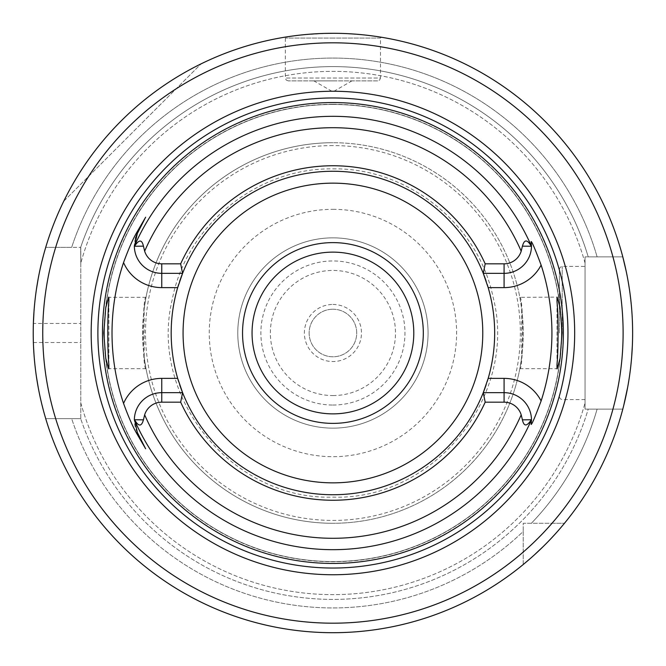 <?xml version="1.0" encoding="UTF-8"?>
<svg xmlns="http://www.w3.org/2000/svg" width="666" height="666" viewBox="0 0 666 666"><rect width="100%" height="100%" fill="white"/><g stroke="black" fill="none" stroke-linecap="round" stroke-linejoin="round"><path stroke-width="0.5" stroke-dasharray="3.33 2.5" d="M332.925 242.615A90.385 90.385 0 0 0 242.541 333A90.385 90.385 0 0 0 332.925 423.385A90.385 90.385 0 0 0 423.31 333A90.385 90.385 0 0 0 332.925 242.615A90.385 90.385 0 0 0 242.541 333A90.385 90.385 0 0 0 332.925 423.385A90.385 90.385 0 0 0 423.31 333A90.385 90.385 0 0 0 332.925 242.615M332.925 252.131A80.869 80.869 0 0 1 413.794 333A80.869 80.869 0 0 1 332.925 413.869A80.869 80.869 0 0 1 252.056 333A80.869 80.869 0 0 1 332.925 252.131M531.135 241.558A27.398 27.398 0 0 1 504.087 273.343L483.266 273.343A161.746 161.746 0 0 0 332.925 171.254A161.746 161.746 0 0 1 494.672 333A161.746 161.746 0 0 1 332.925 494.746A161.746 161.746 0 0 1 171.179 333A161.746 161.746 0 0 1 332.925 171.254A161.746 161.746 0 0 0 182.584 273.343L161.763 273.343A27.398 27.398 0 0 1 134.365 246.254M179.662 281.318A161.746 161.746 0 0 0 178.655 284.407M177.68 287.62A161.746 161.746 0 0 0 177.68 378.38M178.655 381.593A161.746 161.746 0 0 0 179.662 384.682M137.338 432.475A27.398 27.398 0 0 1 161.763 392.657L182.584 392.657A161.746 161.746 0 0 0 483.266 392.657L504.087 392.657A27.398 27.398 0 0 1 531.485 419.613A27.398 27.398 0 0 0 504.087 392.657M486.188 281.318A161.746 161.746 0 0 1 487.196 284.407M488.17 287.62A161.746 161.746 0 0 1 488.17 378.38M487.196 381.593A161.746 161.746 0 0 1 486.188 384.682M519.838 297.319C523.501 295.063 523.518 370.787 519.838 368.681L521.661 357.209L521.661 308.791L519.838 297.319L557.176 297.128M521.661 357.209A190.285 190.285 0 0 1 332.925 523.285A190.285 190.285 0 0 0 523.21 333A190.285 190.285 0 0 0 332.925 142.715A190.285 190.285 0 0 1 521.661 308.791M519.838 368.681L556.984 368.681L556.984 368.181L557.176 368.872M556.984 364.485L556.984 301.515L556.984 364.485M556.984 297.819L556.984 297.319L556.984 297.819M144.181 357.209L146.012 368.681C142.333 370.837 142.349 295.071 146.012 297.319L144.181 308.791L144.181 357.209A190.285 190.285 0 0 0 332.925 523.285A190.285 190.285 0 0 1 142.641 333A190.285 190.285 0 0 1 332.925 142.715A190.285 190.285 0 0 0 144.181 308.791A190.285 190.285 0 0 1 332.925 142.715A190.285 190.285 0 0 1 523.21 333A190.285 190.285 0 0 1 332.925 523.285A190.285 190.285 0 0 1 144.181 357.209M146.012 368.681L108.866 368.681L108.866 368.181L108.675 368.872M108.866 364.485L108.866 301.515L108.866 364.485M146.012 297.319L108.866 297.319L108.866 297.819L108.675 297.128M145.638 217.208L137.338 233.525A27.398 27.398 0 0 0 137.029 234.157M136.738 234.773A27.398 27.398 0 0 0 136.497 235.348M136.28 235.881A27.398 27.398 0 0 0 136.08 236.38M135.739 237.371A27.398 27.398 0 0 0 135.598 237.812M135.456 238.286A27.398 27.398 0 0 0 134.365 245.612M531.135 424.442A27.398 27.398 0 0 0 531.26 423.593A27.398 27.398 0 0 1 531.135 424.442M531.302 423.251A27.398 27.398 0 0 0 531.41 422.077A27.398 27.398 0 0 1 531.302 423.251M531.426 421.886A27.398 27.398 0 0 0 531.476 420.912A27.398 27.398 0 0 1 531.426 421.886M332.925 171.254A161.746 161.746 0 0 1 494.672 333A161.746 161.746 0 0 1 332.925 494.746A161.746 161.746 0 0 1 171.179 333A161.746 161.746 0 0 1 332.925 171.254M332.925 104.462A228.538 228.538 0 0 0 104.387 333A228.538 228.538 0 0 0 332.925 561.538A228.538 228.538 0 0 0 561.463 333A228.538 228.538 0 0 0 332.925 104.462A228.538 228.538 0 0 0 104.387 333A228.538 228.538 0 0 0 332.925 561.538A228.538 228.538 0 0 0 561.463 333A228.538 228.538 0 0 0 332.925 104.462A228.538 228.538 0 0 1 561.463 333A228.538 228.538 0 0 1 332.925 561.538A228.538 228.538 0 0 1 104.387 333A228.538 228.538 0 0 1 332.925 104.462M523.21 564.543A299.7 299.7 0 0 1 45.721 418.631A299.7 299.7 0 0 0 523.21 564.543A299.7 299.7 0 0 1 45.721 418.631L80.794 418.631L80.794 247.369L80.794 418.631L45.721 418.631A299.7 299.7 0 0 0 523.21 564.543L523.21 531.451A274.941 274.941 0 0 1 71.662 418.631L45.721 418.631L71.662 418.631A274.941 274.941 0 0 0 523.21 531.451L523.21 523.285L564.468 523.285L523.21 523.285L523.21 564.543M531.143 557.792L534.34 554.928M543.19 546.561L550.166 539.46M555.536 533.657L559.548 529.112M562.304 525.882L562.812 525.283M552.014 523.285L564.468 523.285A299.7 299.7 0 0 0 622.802 409.115A299.7 299.7 0 0 1 564.468 523.285L552.014 523.285A290.185 290.185 0 0 0 612.953 409.115L585.056 409.115L588.22 409.115L585.056 409.115L585.056 256.885L585.056 409.115L585.056 402.913L585.056 409.115L622.802 409.115L597.119 409.115A274.941 274.941 0 0 1 531.376 523.285A274.941 274.941 0 0 0 597.119 409.115L588.22 409.115A266.4 266.4 0 0 1 80.661 418.631A266.4 266.4 0 0 0 588.22 409.115L622.802 409.115A299.7 299.7 0 0 1 564.468 523.285A299.7 299.7 0 0 0 622.802 409.115L612.953 409.115M627.663 387.287L628.562 382.184M629.187 378.28L630.252 370.637M630.569 368.048L631.668 356.909M632.375 345.279L632.625 333.416M632.625 331.876L632.45 322.868M632.409 321.545L631.759 310.198M631.734 309.89L629.287 288.395M628.363 282.625L626.231 271.437M332.925 33.3A299.7 299.7 0 0 1 622.802 256.885L585.056 256.885L585.056 263.087L585.056 256.885L622.802 256.885A299.7 299.7 0 0 0 45.721 247.369L71.662 247.369A274.941 274.941 0 0 1 597.119 256.885L622.802 256.885A299.7 299.7 0 0 0 45.721 247.369A299.7 299.7 0 0 1 622.802 256.885L588.22 256.885A266.4 266.4 0 0 0 80.661 247.369L80.794 263.087L80.661 247.369A266.4 266.4 0 0 1 588.22 256.885L597.119 256.885A274.941 274.941 0 0 0 71.662 247.369L45.721 247.369A299.7 299.7 0 0 1 332.925 33.3M355.444 34.149L361.78 34.69M361.913 34.707L372.735 35.956M375.274 36.305L381.318 37.229L380.494 38.054L332.925 38.054L380.494 38.054L380.494 78.014L285.356 78.014L380.494 78.014L379.678 80.02L377.639 80.869L288.212 80.869L377.639 80.869M376.64 36.505L375.241 36.305M372.719 35.956L367.84 35.34M367.724 35.323L361.879 34.699M361.73 34.69L355.403 34.141M324.916 33.408L317.399 33.7M310.398 34.149L304.037 34.699M303.937 34.707L297.935 35.348M298.135 35.323L303.979 34.699M304.187 34.682L327.689 33.342M332.925 38.054L285.356 38.054L332.925 38.054M44.655 251.024L43.398 255.569M41.816 261.755L40.892 265.642M40.01 269.572L38.178 278.754M36.48 288.944L35.198 298.693M35.04 300.033L33.983 311.713M33.583 347.594L33.375 342.515A299.7 299.7 0 0 1 33.375 323.485L80.794 323.485M33.983 354.287L35.04 365.967M35.198 367.307L36.48 377.056M38.178 387.246L40.01 396.428M40.892 400.358L41.816 404.245M43.398 410.431L44.655 414.976M63.761 201.199A299.7 299.7 0 0 1 201.115 63.836A299.7 299.7 0 0 0 63.761 201.199L201.115 63.836L63.761 201.199M55.661 247.369L80.794 247.369L55.661 247.369A290.185 290.185 0 0 1 612.953 256.885M585.056 333L585.056 266.4L585.056 333M80.794 402.913A261.646 261.646 0 0 0 585.056 402.913A261.646 261.646 0 0 1 80.794 402.913M585.056 263.087A261.646 261.646 0 0 0 80.794 263.087A261.646 261.646 0 0 1 585.056 263.087M71.662 418.631L80.661 418.631L71.662 418.631M559.365 333L559.365 269.255L559.365 333M332.925 237.854A95.146 95.146 0 0 1 428.072 333A95.146 95.146 0 0 1 332.925 428.146A95.146 95.146 0 0 1 237.779 333A95.146 95.146 0 0 1 332.925 237.854A95.146 95.146 0 0 0 237.779 333A95.146 95.146 0 0 0 332.925 428.146A95.146 95.146 0 0 0 428.072 333A95.146 95.146 0 0 0 332.925 237.854M332.925 304.454A28.546 28.546 0 0 1 361.471 333A28.546 28.546 0 0 1 332.925 361.546A28.546 28.546 0 0 1 304.379 333A28.546 28.546 0 0 1 332.925 304.454M332.925 309.215A23.785 23.785 0 0 1 356.71 333A23.785 23.785 0 0 1 332.925 356.785A23.785 23.785 0 0 1 309.141 333A23.785 23.785 0 0 1 332.925 309.215A23.785 23.785 0 0 0 309.141 333A23.785 23.785 0 0 0 332.925 356.785A23.785 23.785 0 0 0 356.71 333A23.785 23.785 0 0 0 332.925 309.215M332.925 80.869L313.894 80.869L332.925 80.869M332.925 142.715A190.285 190.285 0 0 0 142.641 333A190.285 190.285 0 0 0 332.925 523.285M332.925 145.571A187.429 187.429 0 0 0 145.496 333A187.429 187.429 0 0 0 332.925 520.429A187.429 187.429 0 0 0 520.354 333A187.429 187.429 0 0 0 332.925 145.571M332.925 104.271A228.729 228.729 0 0 1 561.654 333A228.729 228.729 0 0 1 332.925 561.729A228.729 228.729 0 0 1 104.196 333A228.729 228.729 0 0 1 332.925 104.271M523.21 552.089A290.185 290.185 0 0 1 55.661 418.631M332.925 209.315A123.685 123.685 0 0 1 456.61 333A123.685 123.685 0 0 1 332.925 456.685A123.685 123.685 0 0 1 209.241 333A123.685 123.685 0 0 1 332.925 209.315M33.375 342.515L80.794 342.515M562.221 333L562.221 266.4L562.221 333M332.925 405.045A72.045 72.045 0 0 0 404.97 333A72.045 72.045 0 0 0 332.925 260.955A72.045 72.045 0 0 0 260.881 333A72.045 72.045 0 0 0 332.925 405.045M332.925 395.562A62.562 62.562 0 0 0 395.487 333A62.562 62.562 0 0 0 332.925 270.438A62.562 62.562 0 0 0 270.363 333A62.562 62.562 0 0 0 332.925 395.562M332.925 168.881C407.684 167.549 478.088 223.951 493.09 297.194C518.581 395.246 434.182 500.607 332.925 497.119C232.667 500.516 148.56 397.202 172.211 299.717C186.197 225.341 257.259 167.491 332.925 168.881M288.212 80.869L286.172 80.02L285.356 78.014L285.356 38.054L284.532 37.229M559.365 269.255L560.214 267.224L562.221 266.4L585.056 266.4M585.056 399.6L562.221 399.6L560.214 398.776L559.365 396.745M351.956 80.869L332.925 91.858L313.894 80.869"/><path stroke-width="1" d="M332.925 252.131A80.869 80.869 0 0 1 413.794 333A80.869 80.869 0 0 1 332.925 413.869A80.869 80.869 0 0 1 252.056 333A80.869 80.869 0 0 1 332.925 252.131M332.925 242.615A90.385 90.385 0 0 0 242.541 333A90.385 90.385 0 0 0 332.925 423.385A90.385 90.385 0 0 0 423.31 333A90.385 90.385 0 0 0 332.925 242.615M180.661 263.828L182.584 273.343L161.763 273.343A27.398 27.398 0 0 1 134.365 246.603L134.565 246.254C139.003 239.377 141.958 239.344 143.431 246.154L144.655 251.174A17.89 17.89 0 0 0 161.763 263.828L180.661 263.828A167.233 167.233 0 0 1 485.189 263.828L504.087 263.828A17.89 17.89 0 0 0 521.195 251.174L522.419 246.154C524.325 239.219 527.281 239.252 531.285 246.254L531.476 246.603A27.398 27.398 0 0 1 504.087 273.343L483.266 273.343A161.746 161.746 0 0 0 179.662 281.318M178.655 284.407A161.746 161.746 0 0 0 178.655 381.593M179.662 384.682A161.746 161.746 0 0 0 182.584 392.657L180.661 402.172L161.763 402.172A17.89 17.89 0 0 0 144.655 414.826L143.431 419.846C141.525 426.781 138.57 426.748 134.565 419.747L137.338 432.475L145.638 448.792L137.338 432.475L136.422 432.942C132.617 426.323 128.33 416.491 123.551 403.438A220.904 220.904 0 0 1 123.551 262.562C128.355 249.459 132.642 239.627 136.422 233.058L145.638 217.208L137.338 233.525L134.365 246.603M487.196 284.407A161.746 161.746 0 0 1 488.17 287.62L483.266 273.343A161.746 161.746 0 0 1 486.188 281.318M504.087 263.828L504.087 287.62L488.17 287.62A161.746 161.746 0 0 1 487.196 381.593M486.188 384.682A161.746 161.746 0 0 1 483.266 392.657L488.17 378.38L504.087 378.38L504.087 392.657A27.398 27.398 0 0 1 531.476 419.397L531.285 419.747C526.848 426.623 523.892 426.656 522.419 419.846L521.195 414.826A17.89 17.89 0 0 0 504.087 402.172L504.087 392.657L483.266 392.657L485.189 402.172L504.087 402.172M556.984 368.181L556.984 364.485C558.408 352.264 558.408 313.753 556.984 301.515L557.176 297.128L560.098 307.717L562.071 333L560.098 358.283L557.176 368.872L556.984 364.485M108.866 368.181L108.866 364.485L108.675 368.872L105.752 358.283L103.779 333L105.752 307.717L108.675 297.128L108.866 301.515L108.866 297.819M108.866 301.515C107.442 313.753 107.442 352.264 108.866 364.485M332.925 102.564A230.436 230.436 0 0 0 102.481 333A230.436 230.436 0 0 0 332.925 563.436A230.436 230.436 0 0 0 563.361 333A230.436 230.436 0 0 0 332.925 102.564M145.638 448.792L136.422 432.942M182.584 273.343L177.68 287.62L161.763 287.62L161.763 263.828M137.029 234.157A27.398 27.398 0 0 0 136.738 234.773M136.497 235.348A27.398 27.398 0 0 0 136.28 235.881M135.897 236.905A27.398 27.398 0 0 0 135.739 237.371M135.598 237.812A27.398 27.398 0 0 0 135.456 238.286M134.365 245.612A27.398 27.398 0 0 0 134.365 246.254A216.683 216.683 0 0 1 531.485 246.254L531.135 241.558C531.876 241.45 535.206 249.275 541.117 265.06A218.997 218.997 0 0 1 541.117 400.94C535.206 416.725 531.876 424.55 531.135 424.442L531.476 419.397M485.189 402.172A167.233 167.233 0 0 1 180.661 402.172M483.266 273.343L485.189 263.828M556.984 301.515L556.984 297.819M531.485 419.747A27.398 27.398 0 0 1 531.476 420.912A27.398 27.398 0 0 0 531.485 419.747A216.683 216.683 0 0 1 134.365 419.747M123.551 403.438A41.675 41.675 0 0 1 161.763 378.38L177.68 378.38L182.584 392.657A161.746 161.746 0 0 0 483.266 392.657M134.365 419.397A27.398 27.398 0 0 1 161.763 392.657L182.584 392.657M332.925 91.25A241.75 241.75 0 0 1 574.675 333A241.75 241.75 0 0 1 332.925 574.75A241.75 241.75 0 0 1 91.175 333A241.75 241.75 0 0 1 332.925 91.25M327.689 33.342L332.925 33.3A299.7 299.7 0 0 0 33.225 333A299.7 299.7 0 0 0 332.925 632.7A299.7 299.7 0 0 0 632.625 333A299.7 299.7 0 0 0 332.925 33.3L324.916 33.408M523.21 564.543L531.143 557.792M534.34 554.928L543.19 546.561M550.166 539.46L555.536 533.657M559.548 529.112L562.304 525.882M562.812 525.283L563.827 524.059M563.927 523.934L564.468 523.285M622.802 409.115L623.035 408.208M623.076 408.033L623.734 405.452M623.751 405.403L627.663 387.287M628.562 382.184L629.187 378.28M630.252 370.637L630.569 368.048M631.668 356.909L632.375 345.279M632.625 333.416L632.625 331.876M632.45 322.868L632.409 321.545M629.287 288.395L628.363 282.625M626.231 271.437L622.802 256.885M348.451 33.7L355.444 34.149M372.735 35.956L375.274 36.305M381.318 37.229L376.64 36.505M375.241 36.305L372.719 35.956M355.403 34.141L348.41 33.7M317.399 33.7L310.398 34.149M289.194 36.505L285.006 37.154L289.21 36.505M45.721 247.369L44.655 251.024M43.398 255.569L41.816 261.755M40.892 265.642L40.01 269.572M38.178 278.754L36.48 288.944M35.198 298.693L35.04 300.033M33.983 311.713L33.375 323.485M33.583 347.594L33.983 354.287M35.04 365.967L35.198 367.307M36.48 377.056L38.178 387.246M40.01 396.428L40.892 400.358M41.816 404.245L43.398 410.431M44.655 414.976L45.721 418.631M332.925 183.15A149.85 149.85 0 0 1 482.775 333A149.85 149.85 0 0 1 332.925 482.85A149.85 149.85 0 0 1 183.075 333A149.85 149.85 0 0 1 332.925 183.15M123.551 262.562A41.675 41.675 0 0 0 161.763 287.62M136.422 233.058L137.338 233.525M521.195 251.174A205.278 205.278 0 0 0 144.655 251.174M144.655 414.826A205.278 205.278 0 0 0 521.195 414.826M522.419 246.154L531.285 246.254M504.087 287.62A41.675 41.675 0 0 0 541.117 265.06M541.117 400.94A41.675 41.675 0 0 0 504.087 378.38M522.419 419.846L531.285 419.747M161.763 378.38L161.763 402.172M143.431 419.846L134.565 419.747M143.431 246.154L134.565 246.254M332.925 97.96A235.04 235.04 0 0 0 97.885 333A235.04 235.04 0 0 0 332.925 568.04A235.04 235.04 0 0 0 567.965 333A235.04 235.04 0 0 0 332.925 97.96M332.925 42.815A290.185 290.185 0 0 0 42.741 333A290.185 290.185 0 0 0 332.925 623.185A290.185 290.185 0 0 0 623.11 333A290.185 290.185 0 0 0 332.925 42.815"/></g></svg>
